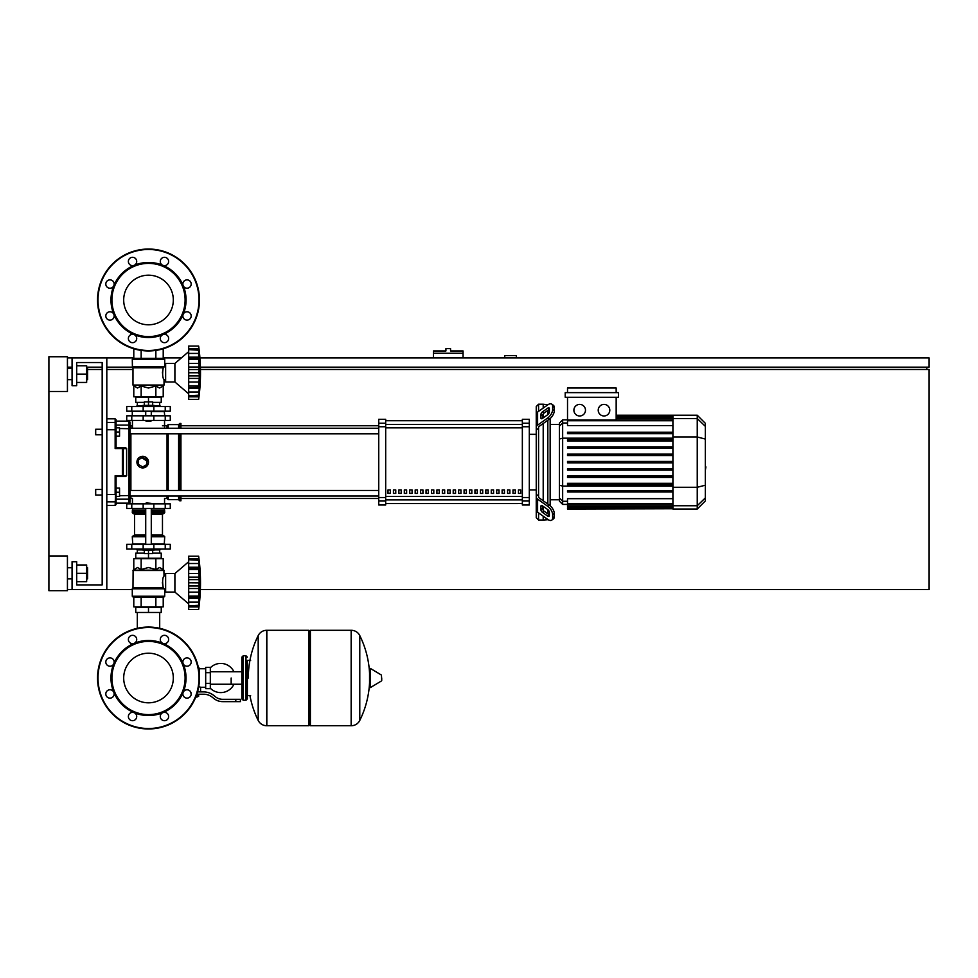 <?xml version="1.0" encoding="UTF-8"?>
<svg xmlns="http://www.w3.org/2000/svg" width="978" height="978" viewBox="0 0 978 978"><rect width="100%" height="100%" fill="white"/><g stroke="black" fill="none" stroke-linecap="round" stroke-linejoin="round"><path stroke-width="1.47" d="M448.23 348.633L445.919 348.633L445.919 350.943L433.413 350.943L433.413 353.266L463.059 353.266L463.059 350.943L450.552 350.943L450.552 348.633L448.23 348.633M200.417 367.166L929.1 367.166L929.1 357.899L199.928 357.899M181.395 357.899L163.216 357.899M133.79 357.899L106.81 357.899L106.81 589.526L132.287 589.526M67.433 589.526L72.066 589.526L72.066 561.727L76.7 561.727L76.7 584.893L102.177 584.893L76.7 584.893L102.177 584.893L102.177 362.532L76.7 362.532L102.177 362.532L76.7 362.532L76.7 385.687L72.066 385.687L72.066 357.899L67.433 357.899M67.433 367.166L72.066 367.166M86.651 367.166L102.177 367.166M106.81 367.166L132.519 367.166M926.789 369.476L926.789 367.166M200.38 589.526L929.1 589.526L929.1 369.476L200.478 369.476M132.984 369.476L106.81 369.476M102.177 369.476L88.044 369.476M48.9 555.944L67.433 555.944L67.433 590.688L48.9 590.688L48.9 391.481L67.433 391.481L67.433 356.738L48.9 356.738L48.9 391.481M516.335 357.899L516.335 355.576L504.746 355.576L504.746 357.899M433.413 357.899L433.413 353.266M463.059 357.899L463.059 353.266M102.177 362.532L102.177 429.244L102.177 362.532L76.7 362.532L102.177 362.532L102.177 429.244L102.177 362.532M102.177 434.794L102.177 489.465L102.177 434.794L102.177 489.465L102.177 434.794L95.685 434.794L95.685 429.244L102.177 429.244M137.311 612.46L137.311 628.292M159.695 612.46L159.695 628.292M95.685 489.465L95.685 495.027L95.685 489.465L102.177 489.465M119.548 492.24L119.548 488.071L116.076 488.071L116.076 496.408L119.548 496.408L119.548 492.24L116.076 492.24M95.685 429.244L95.685 434.794M119.548 432.019L119.548 427.851L116.076 427.851L116.076 436.188L119.548 436.188L119.548 432.019L116.076 432.019M231.163 678.011L231.163 684.245L231.163 678.011M210.319 688.219A14.597 14.597 0 0 0 233.938 684.245M233.938 671.776A14.597 14.597 0 0 0 210.319 667.803M205.686 687.277L200.588 687.277L200.588 691.911M205.686 672.681L205.686 688.671L210.319 688.671L210.319 667.351L205.686 667.351L205.686 672.681L210.319 672.681M205.686 668.744L199.194 668.744M199.194 686.666L200.588 687.277M197.813 696.312L195.881 696.776M195.698 697.241L197.813 696.776M197.299 694.221L197.299 696.312L198.632 696.312L198.632 694.221M196.065 696.312L197.299 696.312M235.796 701.642L240.429 701.642L240.429 699.319L235.796 699.319L235.796 701.642L222.666 701.642A13.9 13.9 0 0 1 213.986 698.598L212.336 697.265A13.9 13.9 0 0 0 203.656 694.221L196.81 694.221M197.532 691.911L203.656 691.911A16.21 16.21 0 0 1 213.779 695.468L215.429 696.788A11.577 11.577 0 0 0 222.666 699.319L235.796 699.319M190.747 692.094L191.187 694.221M198.62 687.228L199.194 683.17M205.686 683.341L210.319 683.341M198.473 668.047L199.194 668.047L199.194 672.852M245.991 700.248L245.991 655.773L243.204 655.773L243.204 700.248L245.991 700.248L247.373 698.854L247.373 660.407L250.625 660.407M308.987 631.69L310.381 630.297L310.381 725.725L351.151 725.725L351.151 630.297L351.273 725.725A9.499 9.499 0 0 0 359.782 720.431L359.782 635.59L359.782 720.431A95.893 95.893 0 0 0 369.562 682.717M351.273 725.725L351.273 630.297A9.499 9.499 0 0 1 359.782 635.59A95.893 95.893 0 0 1 369.562 673.304M369.562 678.011L369.562 668.964L370.442 668.463L370.442 687.558L369.562 687.069L369.562 678.011M381.726 678.011L381.726 680.468L381.726 678.011M258.192 635.59A9.499 9.499 0 0 1 266.713 630.297L308.987 630.297L308.987 725.725L266.835 725.725L266.835 630.297L266.713 725.725A9.499 9.499 0 0 1 258.192 720.431L258.192 635.59A95.893 95.893 0 0 0 248.302 678.011M247.373 698.854L247.373 660.407M170.27 508.462L126.724 508.462L126.724 503.829L170.27 503.829L170.27 508.462L170.27 503.829M148.497 653.206A24.805 24.805 0 0 1 173.314 678.011A24.805 24.805 0 0 1 148.497 702.815A24.805 24.805 0 0 1 123.693 678.011A24.805 24.805 0 0 1 148.497 653.206M148.497 728.965A50.954 50.954 0 0 1 97.543 678.011A50.954 50.954 0 0 1 148.497 627.057A50.954 50.954 0 0 1 199.463 678.011A50.954 50.954 0 0 1 148.497 728.965A50.954 50.954 0 0 1 97.543 678.011A50.954 50.954 0 0 1 148.497 627.057M134.145 643.341A37.519 37.519 0 0 1 162.861 643.341A4.169 4.169 0 0 1 161.504 636.544A4.169 4.169 0 0 1 167.409 636.544A4.169 4.169 0 0 1 162.861 643.341A37.519 37.519 0 0 1 183.167 663.646A4.169 4.169 0 0 1 187.018 657.888A4.169 4.169 0 0 1 191.187 662.057A4.169 4.169 0 0 1 183.167 663.646A37.519 37.519 0 0 1 183.167 692.375A4.169 4.169 0 0 1 189.964 691.018A4.169 4.169 0 0 1 189.964 696.911A4.169 4.169 0 0 1 183.167 692.375A37.519 37.519 0 0 1 162.861 712.681A4.169 4.169 0 0 1 168.632 716.532A4.169 4.169 0 0 1 164.463 720.7A4.169 4.169 0 0 1 162.861 712.681A37.519 37.519 0 0 1 113.839 663.646A37.519 37.519 0 0 1 134.145 643.341A4.169 4.169 0 0 1 128.375 639.49A4.169 4.169 0 0 1 132.543 635.321A4.169 4.169 0 0 1 134.145 643.341L134.145 643.341M148.497 714.612A36.602 36.602 0 0 1 111.908 678.011A36.602 36.602 0 0 1 148.497 641.409A36.602 36.602 0 0 1 185.099 678.011A36.602 36.602 0 0 1 148.497 714.612M135.49 719.478A4.169 4.169 0 0 1 129.597 719.478A4.169 4.169 0 0 1 134.145 712.681A4.169 4.169 0 0 1 135.49 719.478M109.976 698.133A4.169 4.169 0 0 1 105.807 693.964A4.169 4.169 0 0 1 113.839 692.375A4.169 4.169 0 0 1 109.976 698.133M107.03 665.003A4.169 4.169 0 0 1 107.03 659.111A4.169 4.169 0 0 1 113.839 663.646A4.169 4.169 0 0 1 107.03 665.003M148.497 275.185A24.805 24.805 0 0 0 123.693 299.989A24.805 24.805 0 0 0 148.497 324.794A24.805 24.805 0 0 0 173.314 299.989A24.805 24.805 0 0 0 148.497 275.185M199.463 299.989A50.954 50.954 0 0 0 148.497 249.035A50.954 50.954 0 0 0 97.543 299.989A50.954 50.954 0 0 0 148.497 350.943A50.954 50.954 0 0 0 199.463 299.989M162.861 334.659L162.861 334.659A37.519 37.519 0 0 0 148.497 262.459A37.519 37.519 0 0 0 134.145 265.319A4.169 4.169 0 0 0 135.49 258.522A4.169 4.169 0 0 0 129.597 258.522A4.169 4.169 0 0 0 134.145 265.319L134.145 265.319A37.519 37.519 0 0 0 113.839 285.625A4.169 4.169 0 0 0 109.976 279.867A4.169 4.169 0 0 0 105.807 284.036A4.169 4.169 0 0 0 113.839 285.625L113.839 285.625A37.519 37.519 0 0 0 113.839 314.354A4.169 4.169 0 0 0 107.03 312.997A4.169 4.169 0 0 0 107.03 318.889A4.169 4.169 0 0 0 113.839 314.354L113.839 314.354A37.519 37.519 0 0 0 134.145 334.659A4.169 4.169 0 0 0 128.375 338.51A4.169 4.169 0 0 0 132.543 342.679A4.169 4.169 0 0 0 134.145 334.659L134.145 334.659A37.519 37.519 0 0 0 162.861 334.659A4.169 4.169 0 0 0 161.504 341.456A4.169 4.169 0 0 0 167.409 341.456A4.169 4.169 0 0 0 162.861 334.659L162.861 334.659M148.497 336.591A36.602 36.602 0 0 0 185.099 299.989A36.602 36.602 0 0 0 148.497 263.388A36.602 36.602 0 0 0 111.908 299.989A36.602 36.602 0 0 0 148.497 336.591M183.167 314.354A4.169 4.169 0 0 0 187.018 320.112A4.169 4.169 0 0 0 191.187 315.943A4.169 4.169 0 0 0 183.167 314.354L183.167 314.354M183.167 285.625A4.169 4.169 0 0 0 189.964 286.982A4.169 4.169 0 0 0 189.964 281.089A4.169 4.169 0 0 0 183.167 285.625L183.167 285.625M162.861 265.319A4.169 4.169 0 0 0 168.632 261.468A4.169 4.169 0 0 0 164.463 257.3A4.169 4.169 0 0 0 162.861 265.319L162.861 265.319M145.722 503.364L151.284 503.364L146.187 502.9L145.722 503.829M142.947 548.988L142.947 550.149L154.059 550.149L154.059 548.988M148.497 550.149L148.497 553.621L144.328 553.621L144.328 550.149M144.328 553.157L135.759 553.157L135.759 558.255L148.497 558.255L148.497 553.621L152.666 553.621L152.666 550.149M188.693 561.727L174.903 573.548L188.693 561.727L174.903 573.548L165.637 573.548L165.637 592.081L174.903 592.081L188.693 603.891M198.644 582.766L188.693 582.766L188.693 577.118L199.243 577.118L198.644 609.453L199.243 604.062L198.644 609.453L188.693 609.453L188.693 598.365L199.243 598.365L198.962 602.106L199.206 599.392M198.644 569.453L188.693 569.453L188.693 567.252L199.243 567.252L198.852 579.966M188.693 577.118L188.693 569.526L198.644 569.526L198.668 570.333M198.962 560.345L188.693 559.722L188.693 556.176L198.644 556.176L199.243 561.555L198.644 559.722L198.962 568.01L188.693 568.01M188.693 567.252L188.693 559.758L198.644 559.758M188.693 558.695L198.962 558.695L199.243 561.555L199.084 559.807M198.937 558.511L198.84 557.68L198.937 558.511M188.693 563.511L198.962 563.511L198.962 568.01M188.693 573.499L198.962 573.499L199.157 575.15L198.693 570.981M199.157 586.886L198.962 585.981L199.157 586.886M199.157 590.467L199.206 589.697L199.157 590.467M199.243 604.062L198.962 606.922L188.693 606.922M198.644 605.859L188.693 605.859L198.962 605.284M188.693 597.619L198.962 597.619L199.243 598.365M188.693 598.365L188.693 596.164L198.644 596.164L198.962 597.619M188.693 582.766L198.644 582.851M198.644 596.091L188.693 596.164M188.693 609.453L198.644 609.453A192.385 192.385 0 0 0 198.644 556.176L188.693 556.176L198.644 556.176M188.693 596.091L188.693 588.511L199.243 588.511M188.693 588.511L188.693 582.851M174.903 573.548L174.903 592.081M135.759 612.46L161.236 612.46L161.236 607.362L135.759 607.362L135.759 612.46M148.497 612.46L148.497 607.362M159.695 553.157L159.695 549.917M137.311 553.157L137.311 549.917M154.059 549.917L159.854 549.917L160.086 548.988M142.947 549.917L137.152 549.917L136.92 548.988M160.086 549.685L154.059 549.685M142.947 549.685L136.92 549.685M152.666 553.157L161.236 553.157L161.236 558.255L148.497 558.255M165.233 544.355L126.724 544.355L126.724 548.988L170.27 548.988L170.27 544.355L165.233 544.355L165.233 548.988M163.791 597.167L133.216 597.167L132.287 596.25L164.72 596.25L163.791 597.167L164.72 596.25L163.791 597.167L164.72 596.25L164.72 589.758L165.637 589.758M165.637 575.859L164.023 575.859C162.544 577.668 162.275 581.617 163.216 587.717L162.385 582.558M164.72 589.758L163.216 587.717L132.984 587.717L133.118 570.162L163.888 570.162L164.023 575.859M164.328 588.793L132.287 588.793L132.287 596.25L133.216 597.167M163.216 569.489L164.023 570.492L132.984 570.492L137.47 567.521L141.15 569.489L148.497 567.521L155.857 569.489L159.536 567.521L163.216 569.489L163.216 558.719L155.857 558.719L155.857 569.489M163.473 588.047L132.287 588.793L132.984 587.717L163.473 588.047M133.79 569.489L133.79 558.719L155.857 558.719M141.15 558.719L141.15 569.489M163.216 597.167L163.216 606.898L133.79 606.898L133.79 597.167M155.857 597.167L155.857 606.898M141.15 597.167L141.15 606.898M164.255 544.355L164.72 536.714L151.284 536.714M132.751 544.355L132.287 536.714L133.216 535.785L145.722 535.785L133.607 535.785L134.536 534.868L134.536 514.477L133.607 513.548M151.284 514.477L162.47 514.477L162.47 534.868L163.399 535.785L151.284 535.785L163.791 535.785L164.72 536.714L163.791 535.785M145.722 513.548L133.216 513.548L132.287 512.631L132.751 508.462M151.284 512.631L164.72 512.631L164.255 508.462M164.72 508.915L151.284 508.915M145.722 508.915L132.287 508.915M164.72 510.773L151.284 510.773M145.722 510.773L132.287 510.773M164.487 511.005L151.284 511.005M145.722 511.005L132.519 511.005M164.72 511.237L151.284 511.237M145.722 511.237L132.287 511.237M163.791 513.548L164.72 512.631L163.791 513.548L164.72 512.631L163.791 513.548L151.284 513.548M164.72 543.902L151.284 543.902M145.722 543.902L132.287 543.902M198.644 582.864L198.668 583.707M188.693 592.118L198.962 592.118L198.73 594.025M198.693 594.648L198.668 595.296M198.962 563.511L199.243 567.252L198.962 563.511M198.962 573.499L198.73 571.604M188.693 579.636L198.962 579.636L199.243 577.118M199.157 600.137L198.962 602.106L188.693 602.106M148.497 421.359L145.722 420.895L151.284 420.895L148.497 421.359M142.947 406.542L142.947 405.381L154.059 405.381L154.059 406.542M148.497 405.381L148.497 401.909L144.328 401.909L144.328 405.381M152.666 402.374L161.236 402.374L161.236 397.276L148.497 397.276L148.497 401.909L152.666 401.909L152.666 405.381M188.693 393.804L174.903 381.982L165.637 381.982L165.637 363.461L174.903 363.461L174.903 381.982M188.693 351.64L174.903 363.461M199.157 380.381L199.206 379.611L199.157 380.381M199.157 390.051L198.644 399.354L199.243 393.975L198.644 399.354L188.693 399.354L188.693 388.278L199.243 388.278L199.206 389.305M188.693 396.836L198.962 396.836L199.206 394.55M198.644 395.772L188.693 395.772L198.962 395.185M198.644 386.078L199.243 388.278L198.962 387.532L188.693 387.679L188.693 386.078L198.644 386.078L188.693 386.004L188.693 378.413L199.243 378.413L198.644 386.004M188.693 387.532L188.693 388.278M198.644 372.679L188.693 372.679L188.693 367.031L199.243 367.031L199.243 378.413M188.693 378.413L188.693 372.765L198.644 372.765L198.668 373.62M199.194 351.469L198.644 349.635L198.644 359.366L188.693 359.366L188.693 357.166L199.243 357.166L198.852 369.88M188.693 367.031L188.693 359.439L198.644 359.439L198.668 360.234M199.243 357.166L198.962 357.911L188.693 357.911M188.693 357.166L188.693 349.672L198.644 349.672M198.668 346.212L199.231 351.53M198.962 350.246L188.693 349.635L188.693 346.078L198.644 346.078A192.385 192.385 0 0 1 198.644 399.354L188.693 399.354M188.693 348.608L198.962 348.608L199.243 351.469L199.084 349.721M198.937 348.425L198.84 347.593L198.937 348.425M199.206 356.139L199.084 354.611M188.693 363.413L198.962 363.413L199.157 365.063L198.693 360.882M159.695 402.374L159.695 405.613M137.311 402.374L137.311 405.613M154.059 405.613L159.854 405.613L160.086 406.542M142.947 405.846L136.92 405.846L142.947 405.613M154.059 405.846L160.086 405.846M136.92 405.846L136.92 406.542M144.328 402.374L135.759 402.374L135.759 397.276L148.497 397.276M165.233 411.176L170.27 411.176L170.27 406.542L126.724 406.542L126.724 411.176L165.233 411.176L165.233 406.542M148.497 358.364L163.791 358.364L164.72 359.281L132.287 359.281L133.216 358.364L148.497 358.364M165.637 379.672L164.023 379.672C162.544 377.863 162.275 373.914 163.216 367.814L164.72 365.772L164.72 359.281L163.791 358.364M165.637 365.772L164.72 365.772M164.059 367.068L132.421 367.068L132.287 359.281L133.216 358.364M163.216 386.041L163.888 385.369L133.118 385.369L137.47 388.009L141.15 386.041L148.497 388.009L155.857 386.041L159.536 388.009L163.216 386.041L163.216 396.811L155.857 396.811L155.857 386.041M162.385 372.973L163.216 367.814L132.984 367.814L132.984 385.039L164.023 385.039L164.023 379.672M155.857 396.811L133.79 396.811L133.79 386.041M141.15 396.811L141.15 386.041M155.857 358.364L155.857 350.417M163.216 358.364L163.216 348.779M133.79 358.364L133.79 348.779M141.15 358.364L141.15 350.417M164.255 411.176L164.72 415.809M132.751 411.176L145.722 411.64M151.284 411.64L164.72 411.64M132.287 411.64L132.287 415.809M188.693 392.019L198.962 392.019L199.243 388.278M188.693 382.031L198.962 382.031L188.693 382.031L198.962 382.031L198.73 383.926M198.693 384.562L198.668 385.198M198.693 371.212L198.668 371.823M199.157 355.393L198.962 353.425L188.693 353.425M188.693 369.55L198.962 369.55L199.243 367.031M198.962 363.413L198.73 361.505M165.233 415.809L126.724 415.809L126.724 420.442L170.27 420.442L170.27 415.809L165.233 415.809L165.233 420.442M705.346 457.337L705.346 466.934M705.896 466.934L705.346 470.259M538.572 411.359L538.572 404.22L543.206 404.22L543.206 408.083L543.206 404.22L547.839 404.806M538.572 495.993L538.572 496.812A2.311 1.638 0 0 0 539.245 497.961L549.355 505.113L547.717 506.274L537.607 499.122A4.633 3.276 180 0 1 536.25 496.812L536.25 494.342L538.572 495.993L538.572 428.266L536.25 429.929L536.25 427.459A4.633 3.276 -0 0 1 537.607 425.137L547.717 417.985L549.355 419.146L539.245 426.298A2.311 1.638 180 0 0 538.572 427.459L538.572 428.266M551.726 520.137L553.365 518.976A6.944 3.472 -125.3 0 0 554.269 516.775L552.631 517.937A6.944 3.472 54.7 0 1 551.726 520.137A6.944 3.472 54.7 0 1 547.717 519.379L537.607 512.227A4.633 3.276 -0 0 1 536.25 509.905L536.25 496.812L536.25 517.717L538.572 520.039L538.572 512.9M538.572 520.039L543.206 520.039L543.206 516.176L543.206 520.039L548.193 519.685M543.206 510.284L543.206 506.359L543.206 510.284M543.206 500.76L543.206 423.498L543.206 500.76M543.206 417.912L543.206 413.987L543.206 417.912M540.883 417.912L540.883 414.635A2.311 1.161 125.3 0 1 542.521 411.836L547.717 408.168A2.311 1.161 125.3 0 1 549.061 407.912A2.311 1.161 125.3 0 1 549.355 408.645L549.355 411.921A2.311 1.161 125.3 0 1 547.717 414.709L542.521 418.388A2.311 1.161 125.3 0 1 541.189 418.645A2.311 1.161 125.3 0 1 540.883 417.912L541.983 418.682M547.717 408.168L549.355 409.317L544.159 412.997A2.311 1.161 -54.7 0 0 542.521 415.784L542.521 418.388M540.883 509.624L540.883 506.359A2.311 1.161 54.7 0 1 541.189 505.626A2.311 1.161 54.7 0 1 542.521 505.87L542.521 508.474A2.311 1.161 -125.3 0 0 544.159 511.262L549.355 514.941L547.717 516.103L542.521 512.423A2.311 1.161 54.7 0 1 540.883 509.624L542.521 508.474M542.521 505.87L547.717 509.55A2.311 1.161 54.7 0 1 549.355 512.338L549.355 515.614A2.311 1.161 54.7 0 1 549.061 516.347A2.311 1.161 54.7 0 1 547.717 516.103M549.355 419.146A6.944 3.472 -54.7 0 0 554.269 410.76L554.269 407.484A6.944 3.472 -54.7 0 0 553.365 405.283L551.726 404.122A6.944 3.472 125.3 0 0 547.717 404.892L537.607 412.031A4.633 3.276 180 0 0 536.25 414.354L536.25 427.459L536.25 406.542L538.572 404.22M554.269 410.76L552.631 409.599A6.944 3.472 125.3 0 1 547.717 417.985M552.631 409.599L552.631 406.322L554.269 407.484M551.726 404.122A6.944 3.472 125.3 0 1 552.631 406.322M552.631 517.937L552.631 514.66L554.269 513.499A6.944 3.472 -125.3 0 0 549.355 505.113M547.717 506.274A6.944 3.472 54.7 0 1 552.631 514.66M554.269 516.775L554.269 513.499M536.25 416.824L536.25 494.342M559.416 499.77L550.149 499.77M559.416 424.489L550.149 424.489M547.839 410.393L547.839 414.623M547.839 420.222L547.839 504.037M547.839 509.636L547.839 513.866M604.001 404.403A5.795 5.795 0 0 1 609.795 410.185A5.795 5.795 0 0 1 604.001 415.98A5.795 5.795 0 0 1 598.218 410.185A5.795 5.795 0 0 1 604.001 404.403M579.685 404.403A5.795 5.795 0 0 1 585.48 410.185A5.795 5.795 0 0 1 579.685 415.98A5.795 5.795 0 0 1 573.89 410.185A5.795 5.795 0 0 1 579.685 404.403M565.211 392.643L565.211 397.276L618.487 397.276L618.487 392.643L565.211 392.643M672.913 425.601L567.521 425.601L567.521 397.276M616.164 397.276L616.164 420.039M567.521 392.643L567.521 388.009L616.164 388.009L616.164 392.643M562.656 419.855L559.416 423.095L559.416 501.164L562.656 504.404L562.656 419.855L567.521 419.855M550.149 505.736L550.149 418.523M567.521 508.756L567.521 508.071L567.521 508.756L672.913 508.756L567.521 509.037M672.913 420.039L567.521 420.039L567.521 420.736L672.913 420.736M697.241 415.222L697.241 509.037L705.346 500.932L705.346 423.327L697.241 415.222L672.913 415.222L672.913 508.756M567.521 476.029L672.913 476.029L567.521 476.029L567.521 477.423L672.913 477.423M567.521 468.731L672.913 468.731L567.521 468.731L567.521 470.125L672.913 470.125M567.521 490.626L672.913 490.626L567.521 490.626L567.521 492.007L672.913 492.007M567.521 483.328L672.913 483.328L567.521 483.328L567.521 484.709L672.913 484.709M672.913 507.24L567.521 507.24L567.521 505.834L567.521 506.531L672.913 506.531M672.913 507.924L567.521 507.924L672.913 508.071M672.913 503.523L567.521 503.523L567.521 498.67L672.913 498.67M672.913 504.22L567.521 504.22L567.521 505.834L672.913 505.834M672.913 462.826L567.521 462.826L567.521 461.433L672.913 461.433M672.913 446.848L567.521 446.848L567.521 448.23L672.913 448.23M672.913 454.134L567.521 454.134L567.521 455.528L672.913 455.528M672.913 432.252L567.521 432.252L567.521 433.645L672.913 433.645M672.913 439.55L567.521 439.55L567.521 440.931L672.913 440.931M536.25 496.812L536.25 507.448L536.25 496.812M518.438 489.929L520.748 489.929L520.748 493.401L518.438 493.401L518.438 489.929M512.998 489.929L515.32 489.929L515.32 493.401L512.998 493.401L512.998 489.929M507.57 489.929L509.88 489.929L509.88 493.401L507.57 493.401L507.57 489.929M502.13 489.929L504.452 489.929L504.452 493.401L502.13 493.401L502.13 489.929M496.702 489.929L499.012 489.929L499.012 493.401L496.702 493.401L496.702 489.929M491.262 489.929L493.584 489.929L493.584 493.401L491.262 493.401L491.262 489.929M485.834 489.929L488.144 489.929L488.144 493.401L485.834 493.401L485.834 489.929M480.394 489.929L482.716 489.929L482.716 493.401L480.394 493.401L480.394 489.929M474.953 489.929L477.276 489.929L477.276 493.401L474.953 493.401L474.953 489.929M469.526 489.929L471.836 489.929L471.836 493.401L469.526 493.401L469.526 489.929M464.085 489.929L466.408 489.929L466.408 493.401L464.085 493.401L464.085 489.929M458.658 489.929L460.968 489.929L460.968 493.401L458.658 493.401L458.658 489.929M453.217 489.929L455.54 489.929L455.54 493.401L453.217 493.401L453.217 489.929M447.79 489.929L450.1 489.929L450.1 493.401L447.79 493.401L447.79 489.929M442.349 489.929L444.672 489.929L444.672 493.401L442.349 493.401L442.349 489.929M436.921 489.929L439.232 489.929L439.232 493.401L436.921 493.401L436.921 489.929M431.481 489.929L433.804 489.929L433.804 493.401L431.481 493.401L431.481 489.929M426.053 489.929L428.364 489.929L428.364 493.401L426.053 493.401L426.053 489.929M420.613 489.929L422.936 489.929L422.936 493.401L420.613 493.401L420.613 489.929M415.185 489.929L417.496 489.929L417.496 493.401L415.185 493.401L415.185 489.929M409.745 489.929L412.068 489.929L412.068 493.401L409.745 493.401L409.745 489.929M404.317 489.929L406.628 489.929L406.628 493.401L404.317 493.401L404.317 489.929M398.877 489.929L401.188 489.929L401.188 493.401L398.877 493.401L398.877 489.929M393.437 489.929L395.76 489.929L395.76 493.401L393.437 493.401L393.437 489.929M388.009 489.929L390.32 489.929L390.32 493.401L388.009 493.401L388.009 489.929M522.35 420.723L385.687 420.723L522.35 420.711M385.687 503.536L522.35 503.536L385.687 503.56M536.25 434.33L529.306 434.33M536.25 489.929L529.306 489.929M385.687 426.738L385.687 419.281L378.743 419.281L378.743 504.978L385.687 504.978L385.687 426.738L378.743 426.738M522.35 426.738L529.306 426.738L529.306 419.281L522.35 419.281L522.35 504.978L529.306 504.978L529.306 497.521L522.35 497.521M529.306 426.738L529.306 497.521M129.976 433.792L129.976 490.467L129.976 433.792L129.976 490.467L129.976 433.792L129.976 490.467L129.976 433.792L378.743 433.792M130.893 428.23L130.893 425.76A0.929 0.929 0 0 0 129.976 426.689L129.976 428.23L378.743 428.23M390.32 493.401L390.32 489.929M388.009 493.254L390.32 493.254M180.93 433.792L180.93 490.467M180.93 496.029L180.93 500.809L179.769 500.809L179.769 496.029M179.769 433.792L179.769 490.467M178.619 433.792L178.619 490.467M178.619 496.029L178.619 499.66L179.769 500.809M168.192 433.792L168.192 490.467M168.192 496.029L168.192 499.66L178.619 499.66M167.03 433.792L167.03 490.467M167.03 496.029L167.03 498.499L168.192 499.66M148.057 464.354L142.715 467.924L140.49 467.484M138.619 466.225L136.92 462.129A5.795 5.795 0 0 1 142.715 456.335A5.795 5.795 0 0 1 148.497 462.129A5.795 5.795 0 0 1 142.715 467.924A5.795 5.795 0 0 1 136.92 462.129M132.446 503.829L132.446 498.499L130.893 498.499A0.929 0.929 0 0 1 129.976 497.57L129.976 496.029L129.976 497.57A0.929 0.929 0 0 0 130.893 498.499A0.929 0.929 0 0 1 129.976 497.57L129.976 496.029L129.976 497.57A0.929 0.929 0 0 0 130.893 498.499L130.893 496.029M378.743 496.029L129.976 496.029L129.976 498.279A0.929 0.905 180 0 1 129.047 499.183L129.047 503.132L129.976 502.203L129.976 426.689A0.929 0.929 0 0 1 130.893 425.76A0.929 0.929 0 0 0 129.976 426.689A0.929 0.929 0 0 1 130.893 425.76L132.446 425.76M137.36 459.917L138.619 458.034M140.49 456.787L148.497 462.129M142.715 466.946L138.546 464.538L138.546 459.721L142.715 457.313L146.883 459.721L146.883 464.538L142.715 466.946M162.47 425.76L167.03 425.76L167.03 428.23M167.03 425.76L168.192 424.611L168.192 428.23M168.192 424.611L178.619 424.611L178.619 428.23M178.619 424.611L179.769 423.45L179.769 428.23M179.769 423.45L180.93 423.45L180.93 428.23M116.076 429.929L115.147 429.745L115.147 448.547L116.076 447.692L116.076 419.745L116.076 421.127L116.076 419.745L116.076 421.127L129.047 421.127L129.047 499.183L116.076 499.183M126.627 448.621L126.627 475.638L115.147 475.724L116.064 476.567L122.372 476.567A0.929 0.905 -90 0 0 123.289 475.638L123.289 448.621L126.627 448.621L125.697 447.692L122.372 447.692L123.289 448.621A0.929 0.905 -90 0 0 122.372 447.692L116.064 447.692L116.076 436.188M126.627 475.638L125.697 476.567L122.372 476.567L125.697 476.567M116.064 447.692L115.147 448.547L116.064 447.692L115.147 448.547L116.064 447.692L115.147 448.547L116.064 447.692L115.147 448.547L122.372 448.547L122.372 476.567M116.076 488.071L116.076 476.567L115.147 475.724L116.076 476.567L115.147 505.443L116.076 504.514L116.076 494.33M116.076 427.851L116.076 421.127M129.976 425.98L129.976 422.056L129.976 425.98A0.929 0.905 180 0 0 129.047 425.075L116.076 425.075M106.81 494.513L115.147 494.513L115.147 475.724L116.064 476.567M106.81 505.443L115.147 505.443L116.076 503.132L129.047 503.132L129.976 502.203L129.976 496.029M116.076 504.514L116.076 503.132L115.147 505.443L116.076 504.514M87.58 379.672L87.58 368.547L87.58 379.672L86.651 379.672M87.58 578.878L87.58 567.753L87.58 578.878L86.651 578.878M76.7 581.653L86.651 581.653L86.651 564.978L76.7 564.978M76.7 573.316L86.651 573.316M76.7 382.447L86.651 382.447L86.651 365.772L76.7 365.772M76.7 374.109L86.651 374.109M106.81 589.526L72.066 589.526M72.066 357.899L106.81 357.899M102.177 495.027L102.177 584.893L76.7 584.893L102.177 584.893L102.177 495.027L95.685 495.027M381.726 680.468L381.444 675.065L370.442 668.463M266.713 630.297L266.713 725.725M165.233 508.462L165.233 503.829M131.773 508.462L131.773 503.829M143.167 508.462L143.167 503.829M153.839 508.462L153.839 503.829M198.999 678.011A50.501 50.501 0 0 1 148.497 728.512A50.501 50.501 0 0 1 98.008 678.011A50.501 50.501 0 0 1 148.497 627.521A50.501 50.501 0 0 1 198.999 678.011M148.497 350.479A50.501 50.501 0 0 0 198.999 299.989A50.501 50.501 0 0 0 148.497 249.488A50.501 50.501 0 0 0 98.008 299.989A50.501 50.501 0 0 0 148.497 350.479M188.693 585.981L198.962 585.981M131.773 544.355L131.773 548.988M143.167 544.355L143.167 548.988M153.839 544.355L153.839 548.988M145.722 536.714L132.287 536.714L133.216 535.785M162.47 534.868L151.284 534.868M145.722 512.631L132.287 512.631L133.216 513.548M145.722 514.477L134.536 514.477M145.722 534.868L134.536 534.868M188.693 375.894L198.962 375.894M153.839 411.176L153.839 406.542M143.167 411.176L143.167 406.542M131.773 411.176L131.773 406.542M163.473 367.483L132.849 367.483L132.287 366.738L164.328 366.738M131.773 415.809L131.773 420.442M143.167 415.809L143.167 420.442M153.839 415.809L153.839 420.442M542.521 415.784L540.883 414.635M544.159 412.997L542.521 411.836M541.983 505.577L540.883 506.359M544.159 511.262L542.521 512.423M537.607 425.137L537.607 412.031M537.607 512.227L537.607 499.122M672.913 416.2L616.164 416.2M672.913 417.031L616.164 417.031M672.913 418.425L616.164 418.425M567.521 423.009L562.656 423.009L559.416 426.139M672.913 438.168L562.656 438.168L559.416 439.012M567.521 501.262L562.656 501.262L559.416 498.12M559.416 485.259L562.656 486.09L672.913 486.09M705.346 426.359L697.241 418.535L672.913 418.535M672.913 436.97L697.241 436.97L705.346 439.073M672.913 487.288L697.241 487.288L705.346 485.198M672.913 505.736L697.241 505.736L705.346 497.9M522.35 424.391L385.687 424.391M522.35 496.408L385.687 496.408M385.687 499.868L522.35 499.868M385.687 427.851L522.35 427.851M385.687 423.242L378.743 423.242M529.306 423.242L522.35 423.242M385.687 497.521L378.743 497.521M378.743 501.017L385.687 501.017M522.35 501.017L529.306 501.017M130.893 490.467L130.893 433.792M116.076 500.919A0.929 0.917 180 0 1 115.147 501.836L106.81 501.836M116.076 423.34A0.929 0.917 180 0 0 115.147 422.423L115.147 429.745L106.81 429.745M106.81 418.816L115.147 418.816L115.147 422.423L106.81 422.423M129.976 495.528L119.548 495.748M129.976 428.731L119.548 428.511M241.823 684.245L210.319 684.245M241.823 671.776L210.319 671.776M247.373 695.615L250.625 695.615M351.273 630.297L310.381 630.297M381.444 680.957L370.442 687.558M308.987 724.343L310.381 725.725M249.94 695.615A95.893 95.893 0 0 0 258.192 720.431M243.204 658.549L241.823 657.167L241.823 698.854L243.204 700.248M243.204 655.773L241.823 657.167M245.991 655.773L247.373 657.167M243.204 697.473L241.823 698.854M164.548 503.829L164.548 498.499L167.03 498.499M145.722 508.462L145.722 544.355M151.284 544.355L151.284 508.462M188.693 559.294L198.705 559.294M188.693 606.323L198.705 606.323M162.47 514.477L163.399 513.548M151.284 411.176L151.284 415.809M145.722 411.176L145.722 415.809M188.693 396.237L198.705 396.237M188.693 349.207L198.705 349.207M188.693 346.078L198.644 346.078M164.548 420.442L164.548 428.23M132.446 420.442L132.446 428.23M672.913 415.222L616.164 415.222M616.164 415.503L672.913 415.503M616.164 416.335L672.913 416.335M616.164 417.74L672.913 417.74M567.521 504.404L562.656 504.404M697.241 509.037L672.913 509.037M180.93 498.499L378.743 498.499M180.93 425.76L378.743 425.76M378.743 490.467L129.976 490.467M115.147 418.816L116.076 419.745L115.147 418.816M129.047 421.127L129.976 422.056L129.047 421.127M129.047 503.132L129.976 502.203L129.047 503.132M67.433 379.672L72.066 379.672M67.433 578.878L72.066 578.878M67.433 567.753L72.066 567.753M86.651 567.753L87.58 567.753M67.433 368.547L72.066 368.547M86.651 368.547L87.58 368.547"/></g></svg>
